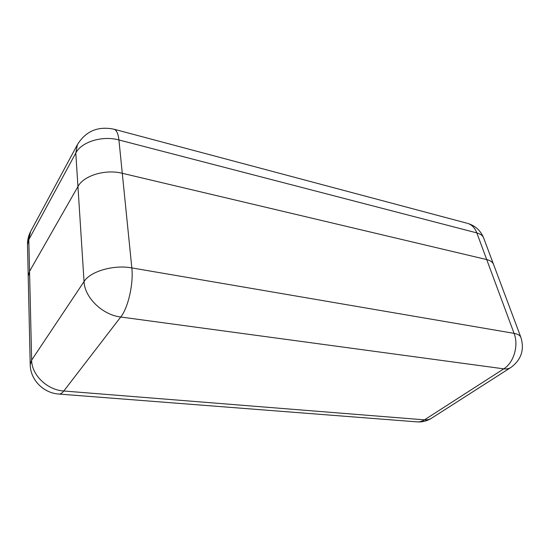<?xml version="1.0" encoding="UTF-8"?>
<svg xmlns="http://www.w3.org/2000/svg" width="550" height="550" viewBox="0 0 550 550"><rect width="100%" height="100%" fill="white"/><g stroke="black" fill="none" stroke-linecap="round" stroke-linejoin="round"><path stroke-width="0.82" d="M29.549 271.329L77.949 186.532C83.703 175.532 105.449 168.974 122.286 173.284L486.716 259.579C490.38 260.487 492.663 262.103 493.556 264.419C492.663 262.103 490.38 260.487 486.716 259.579L122.286 173.284C105.449 168.974 83.703 175.532 77.949 186.532L29.549 271.329L28.215 276.341L29.549 271.329L31.652 360.092L84.047 281.559L75.797 153.044L28.799 239.663L29.549 271.329M122.286 173.284L131.828 267.912L514.071 333.362L476.822 232.897L118.924 139.961L122.286 173.284M120.725 317.006L63.8 391.002L424.462 419.849L503.759 368.837L120.725 317.006C128.143 307.863 133.643 283.738 131.828 267.912C113.823 264.522 90.338 271.288 84.047 281.559C84.604 297.619 102.589 314.978 120.725 317.006M514.071 333.362C518.87 345.482 513.796 362.773 503.759 368.837C506.722 369.215 509.183 368.706 511.143 367.304C521.324 359.576 524.583 349.621 520.905 337.439C520.114 335.404 517.839 334.043 514.071 333.362M31.652 360.092L30.216 364.636C30.319 379.706 43.251 392.968 58.657 394.041C60.287 394.316 62.006 393.305 63.8 391.002C47.3 390.06 31.591 374.976 31.652 360.092M510.352 367.812L431.867 418.007C429.825 419.451 427.357 420.062 424.462 419.849C421.864 421.499 419.203 422.152 416.467 421.829L59.269 394.082M483.656 237.992C480.686 230.643 475.365 225.775 467.679 223.396C471.824 224.723 474.877 227.886 476.822 232.897C480.453 233.881 482.728 235.579 483.656 237.992L493.529 264.357M114.104 129.243C98.065 125.916 85.834 131.037 77.433 144.609L75.797 153.044C81.373 141.838 102.506 135.362 118.924 139.961C118.236 133.774 116.627 130.199 114.104 129.243L466.95 223.204M28.215 276.231L27.507 244.819L30.621 231.502C28.469 235.647 27.431 240.048 27.5 244.716M30.889 231L77.433 144.609M520.884 337.384L493.556 264.419M30.209 364.54L28.215 276.341M417.498 421.912C422.373 422.146 426.889 421.018 431.042 418.536"/></g></svg>
